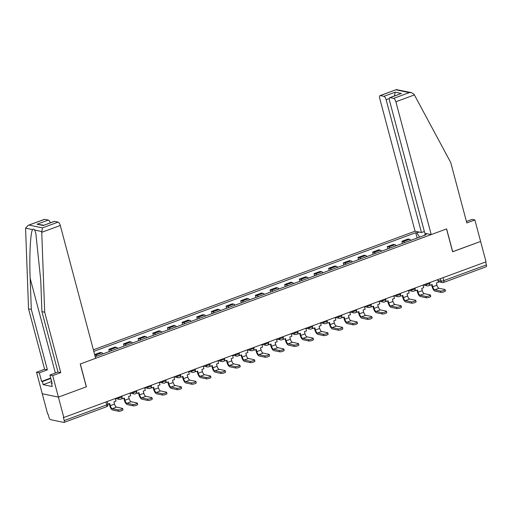 <?xml version="1.0" encoding="UTF-8"?>
<svg xmlns="http://www.w3.org/2000/svg" width="512" height="512" viewBox="0 0 512 512"><rect width="100%" height="100%" fill="white"/><g stroke="black" fill="none" stroke-linecap="round" stroke-linejoin="round"><path stroke-width="0.77" d="M28.128 225.357L44.429 219.347A3.258 1.261 69.8 0 1 44.742 219.328L28.128 225.357L25.613 228.154L25.6 228.941L28.538 308.832L44.614 369.261L36.531 372.237L47.68 414.125L48.147 414.221L48.992 417.395A2.17 0.838 -110.2 0 0 50.483 419.642L63.808 422.426A2.17 0.838 -110.2 0 0 64.013 422.419A2.17 0.838 -110.2 0 0 64.205 420.576L106.758 404.883A2.17 0.474 -14.9 0 0 107.917 404.128L109.702 403.456L110.291 405.658A2.931 1.133 -110.2 0 0 112.294 408.691L118.157 409.914A2.445 0.531 -14.9 0 0 120.883 409.51A2.445 0.531 -14.9 0 0 122.63 408.506A2.445 0.531 -14.9 0 0 122.387 408.352L116.525 407.13L112.294 408.691M389.267 98.554L386.125 99.718L421.472 232.544L415.066 231.206L93.376 349.818M51.494 381.581L43.174 384.653L52.256 386.547L51.443 383.475L52.192 383.635L49.907 375.034L52.685 375.61L58.406 397.12L42.259 393.741L58.406 397.12L63.827 417.498L486.029 261.837L480.602 241.453L452.589 251.718M54.483 221.363L43.213 225.523L54.176 221.382A3.258 1.261 69.8 0 1 54.483 221.363L58.067 222.112A3.258 1.261 69.8 0 1 60.294 225.478L95.635 358.31L80.23 363.994L86.31 386.829L58.406 397.12L86.4 386.797L80.326 363.962L446.528 228.941L452.608 251.776L480.602 241.453L474.88 219.949L472.102 219.366L466.413 221.466M63.827 417.498L63.36 417.402L64.205 420.576M485.619 261.984L486.4 264.909A2.17 0.838 69.8 0 1 486.208 266.752L443.654 282.445A2.17 0.838 -110.2 0 0 443.84 280.602L486.4 264.909M410.95 240.314A4.992 1.926 -110.2 0 0 409.555 239.296L408.122 238.995L401.92 241.28L403.36 241.581A4.992 1.926 69.8 0 1 404.749 242.598M402.496 243.43L401.92 241.28M396.294 245.722A4.992 1.926 -110.2 0 0 394.899 244.698L393.466 244.397L387.264 246.688L388.704 246.989A4.992 1.926 69.8 0 1 390.093 248.006M387.84 248.838L387.264 246.688M381.638 251.123A4.992 1.926 -110.2 0 0 380.243 250.106L378.81 249.805L372.608 252.09L374.048 252.39A4.992 1.926 69.8 0 1 375.437 253.408M373.184 254.24L372.608 252.09M366.982 256.525A4.992 1.926 -110.2 0 0 365.594 255.507L364.154 255.206L357.952 257.491L359.392 257.792A4.992 1.926 69.8 0 1 360.781 258.81M358.528 259.642L357.952 257.491M352.326 261.933A4.992 1.926 -110.2 0 0 350.938 260.909L349.498 260.608L343.296 262.899L344.736 263.2A4.992 1.926 69.8 0 1 346.125 264.218M343.872 265.05L343.296 262.899M337.67 267.334A4.992 1.926 -110.2 0 0 336.282 266.317L334.842 266.016L328.64 268.301L330.08 268.602A4.992 1.926 69.8 0 1 331.469 269.619M329.216 270.451L328.64 268.301M323.014 272.736A4.992 1.926 -110.2 0 0 321.626 271.718L320.186 271.418L313.984 273.702L315.424 274.003A4.992 1.926 69.8 0 1 316.813 275.021M314.56 275.853L313.984 273.702M308.358 278.138A4.992 1.926 -110.2 0 0 306.97 277.12L305.53 276.819L299.328 279.11L300.768 279.405A4.992 1.926 69.8 0 1 302.157 280.429M299.904 281.261L299.328 279.11M293.702 283.546A4.992 1.926 -110.2 0 0 292.314 282.528L290.874 282.227L284.678 284.512L286.112 284.813A4.992 1.926 69.8 0 1 287.501 285.83M285.248 286.662L284.678 284.512M279.046 288.947A4.992 1.926 -110.2 0 0 277.658 287.93L276.218 287.629L270.022 289.914L271.456 290.214A4.992 1.926 69.8 0 1 272.845 291.232M270.592 292.064L270.022 289.914M264.39 294.349A4.992 1.926 -110.2 0 0 263.002 293.331L261.562 293.03L255.366 295.322L256.8 295.616A4.992 1.926 69.8 0 1 258.195 296.64M255.936 297.472L255.366 295.322M249.734 299.757A4.992 1.926 -110.2 0 0 248.346 298.739L246.906 298.438L240.71 300.723L242.144 301.024A4.992 1.926 69.8 0 1 243.539 302.042M241.28 302.874L240.71 300.723M235.078 305.158A4.992 1.926 -110.2 0 0 233.69 304.141L232.256 303.84L226.054 306.125L227.488 306.426A4.992 1.926 69.8 0 1 228.883 307.443M226.624 308.275L226.054 306.125M220.422 310.56A4.992 1.926 -110.2 0 0 219.034 309.542L217.6 309.242L211.398 311.526L212.832 311.827A4.992 1.926 69.8 0 1 214.227 312.851M211.968 313.683L211.398 311.526M205.773 315.968A4.992 1.926 -110.2 0 0 204.378 314.944L202.944 314.65L196.742 316.934L198.176 317.235A4.992 1.926 69.8 0 1 199.571 318.253M197.312 319.085L196.742 316.934M191.117 321.37A4.992 1.926 -110.2 0 0 189.722 320.352L188.288 320.051L182.086 322.336L183.52 322.637A4.992 1.926 69.8 0 1 184.915 323.654M182.656 324.486L182.086 322.336M176.461 326.771A4.992 1.926 -110.2 0 0 175.066 325.754L173.632 325.453L167.43 327.738L168.864 328.038A4.992 1.926 69.8 0 1 170.259 329.062M168 329.888L167.43 327.738M161.805 332.179A4.992 1.926 -110.2 0 0 160.41 331.155L158.976 330.861L152.774 333.146L154.208 333.446A4.992 1.926 69.8 0 1 155.603 334.464M153.344 335.296L152.774 333.146M147.149 337.581A4.992 1.926 -110.2 0 0 145.754 336.563L144.32 336.262L138.118 338.547L139.552 338.848A4.992 1.926 69.8 0 1 140.947 339.866M138.688 340.698L138.118 338.547M132.493 342.982A4.992 1.926 -110.2 0 0 131.098 341.965L129.664 341.664L123.462 343.949L124.896 344.25A4.992 1.926 69.8 0 1 126.291 345.267M124.032 346.099L123.462 343.949M117.837 348.39A4.992 1.926 -110.2 0 0 116.442 347.366L115.008 347.066L108.806 349.357L110.24 349.658A4.992 1.926 69.8 0 1 111.635 350.675M109.376 351.507L108.806 349.357M103.181 353.792A4.992 1.926 -110.2 0 0 101.786 352.774L100.352 352.474L94.643 354.579M94.726 354.88L95.584 355.059A4.992 1.926 69.8 0 1 96.979 356.077M427.098 233.722L424.749 234.586L424.602 235.283M95.219 356.73L425.856 234.822L424.749 234.586M419.61 237.12L416.838 232.934L415.731 232.704L93.798 351.398M416.838 232.934L419.187 232.07M417.152 238.029L415.731 232.704M440.582 291.034A2.445 0.531 -14.9 0 0 443.309 290.63A2.445 0.531 -14.9 0 0 445.062 289.626A2.445 0.531 -14.9 0 0 444.813 289.478L438.95 288.25L434.726 289.811L440.582 291.034L440.941 292.365L435.078 291.142A4.346 1.677 69.8 0 1 432.102 286.65L431.603 284.768M445.062 289.626L445.414 290.957A2.445 0.531 165.1 0 1 443.661 291.962A2.445 0.531 165.1 0 1 440.941 292.365M429.792 284.326L430.061 285.338L432.128 284.576L432.717 286.778A2.931 1.133 -110.2 0 0 434.726 289.811M430.061 285.338L429.421 285.088M437.728 279.642L438.426 282.253L436.358 283.014L436.941 285.216A2.931 1.133 -110.2 0 0 438.95 288.25M431.219 234.586L395.872 101.754A3.258 1.261 -110.2 0 0 393.645 98.387L390.067 97.638A3.258 1.261 -110.2 0 0 389.754 97.651A3.258 1.261 -110.2 0 0 389.472 100.416L424.813 233.248L431.219 234.586L446.624 228.902L452.704 251.744M393.645 98.387L409.286 92.614L411.462 92.646L414.016 94.234L450.726 162.502L466.803 222.925L474.88 219.949M386.125 99.718A3.258 1.261 -110.2 0 0 383.898 96.346L380.32 95.597A3.258 1.261 -110.2 0 0 380.013 95.616A3.258 1.261 -110.2 0 0 379.725 98.374L415.066 231.206M424.346 231.488L421.472 232.544M389.754 97.651L401.338 93.478L390.067 97.638M383.898 96.346L395.168 92.192L394.445 95.923M411.462 92.646L396.314 89.606L380.32 95.597M60.294 225.478L41.747 232.32L42.419 227.878L58.067 222.112M49.907 375.034L57.984 372.051L41.907 311.629L40.768 280.589L35.859 233.446L34.669 230.048C34.029 228.979 33.344 228.838 32.621 229.619C30.432 232.038 29.216 256.294 30.17 278.374L31.315 309.414L47.392 369.837L39.309 372.819L41.6 381.421L50.714 378.061M41.907 311.629L44.685 312.211L60.762 372.634L52.685 375.61M41.747 232.32L44.685 312.211M57.984 372.051L60.762 372.634M44.742 219.328L48.32 220.077A3.258 1.261 69.8 0 1 50.349 222.797M43.174 384.653L42.355 381.581L41.6 381.421M36.531 372.237L39.309 372.819M44.614 369.261L47.392 369.837M28.538 308.832L31.315 309.414M51.443 383.475L52.09 383.238M50.816 378.458L42.355 381.581M43.782 225.216L37.043 224.23L48.32 220.077M51.955 383.29L51.046 379.872M425.926 296.435A2.445 0.531 -14.9 0 0 428.653 296.032A2.445 0.531 -14.9 0 0 430.406 295.027A2.445 0.531 -14.9 0 0 430.157 294.88L424.294 293.651L420.07 295.213L425.926 296.435L426.285 297.766L420.422 296.544A4.346 1.677 69.8 0 1 417.446 292.051L416.947 290.176M430.406 295.027L430.758 296.358A2.445 0.531 165.1 0 1 429.005 297.363A2.445 0.531 165.1 0 1 426.285 297.766M415.142 289.734L415.405 290.739L417.472 289.978L418.061 292.179A2.931 1.133 -110.2 0 0 420.07 295.213M415.405 290.739L414.765 290.49M423.072 285.043L423.77 287.661L421.702 288.422L422.291 290.624A2.931 1.133 -110.2 0 0 424.294 293.651M411.27 301.843A2.445 0.531 -14.9 0 0 413.997 301.434A2.445 0.531 -14.9 0 0 415.75 300.435A2.445 0.531 -14.9 0 0 415.501 300.282L409.638 299.059L405.414 300.614L411.27 301.843L411.629 303.174L405.766 301.946A4.346 1.677 69.8 0 1 402.79 297.459L402.291 295.578M415.75 300.435L416.102 301.766A2.445 0.531 165.1 0 1 414.349 302.765A2.445 0.531 165.1 0 1 411.629 303.174M400.486 295.136L400.755 296.147L402.816 295.386L403.405 297.587A2.931 1.133 -110.2 0 0 405.414 300.614M400.755 296.147L400.109 295.891M408.416 290.451L409.114 293.062L407.046 293.824L407.635 296.026A2.931 1.133 -110.2 0 0 409.638 299.059M396.621 307.245A2.445 0.531 -14.9 0 0 399.341 306.842A2.445 0.531 -14.9 0 0 401.094 305.837A2.445 0.531 -14.9 0 0 400.845 305.683L394.982 304.461L390.758 306.022L396.621 307.245L396.973 308.576L391.11 307.354A4.346 1.677 69.8 0 1 388.134 302.861L387.635 300.979M401.094 305.837L401.446 307.168A2.445 0.531 165.1 0 1 399.699 308.173A2.445 0.531 165.1 0 1 396.973 308.576M385.83 300.538L386.099 301.549L388.16 300.787L388.749 302.989A2.931 1.133 -110.2 0 0 390.758 306.022M386.099 301.549L385.453 301.299M393.76 295.853L394.458 298.464L392.39 299.226L392.979 301.427A2.931 1.133 -110.2 0 0 394.982 304.461M381.965 312.646A2.445 0.531 -14.9 0 0 384.685 312.243A2.445 0.531 -14.9 0 0 386.438 311.238A2.445 0.531 -14.9 0 0 386.189 311.091L380.326 309.862L376.102 311.424L381.965 312.646L382.317 313.978L376.454 312.755A4.346 1.677 69.8 0 1 373.478 308.262L372.979 306.387M386.438 311.238L386.79 312.57A2.445 0.531 165.1 0 1 385.043 313.574A2.445 0.531 165.1 0 1 382.317 313.978M371.174 305.946L371.443 306.95L373.51 306.189L374.093 308.39A2.931 1.133 -110.2 0 0 376.102 311.424M371.443 306.95L370.797 306.701M379.104 301.254L379.802 303.872L377.734 304.634L378.323 306.835A2.931 1.133 -110.2 0 0 380.326 309.862M367.309 318.054A2.445 0.531 -14.9 0 0 370.029 317.645A2.445 0.531 -14.9 0 0 371.782 316.646A2.445 0.531 -14.9 0 0 371.533 316.493L365.67 315.27L361.446 316.826L367.309 318.054L367.661 319.386L361.798 318.157A4.346 1.677 69.8 0 1 358.822 313.67L358.323 311.789M371.782 316.646L372.134 317.978A2.445 0.531 165.1 0 1 370.387 318.976A2.445 0.531 165.1 0 1 367.661 319.386M356.518 311.347L356.787 312.358L358.854 311.597L359.437 313.798A2.931 1.133 -110.2 0 0 361.446 316.826M356.787 312.358L356.141 312.102M364.448 306.662L365.146 309.274L363.078 310.035L363.667 312.237A2.931 1.133 -110.2 0 0 365.67 315.27M352.653 323.456A2.445 0.531 -14.9 0 0 355.373 323.053A2.445 0.531 -14.9 0 0 357.126 322.048A2.445 0.531 -14.9 0 0 356.877 321.894L351.014 320.672L346.79 322.227L352.653 323.456L353.005 324.787L347.142 323.565A4.346 1.677 69.8 0 1 344.173 319.072L343.667 317.19M357.126 322.048L357.478 323.379A2.445 0.531 165.1 0 1 355.731 324.384A2.445 0.531 165.1 0 1 353.005 324.787M341.862 316.749L342.131 317.76L344.198 316.998L344.781 319.2A2.931 1.133 -110.2 0 0 346.79 322.227M342.131 317.76L341.485 317.51M349.792 312.064L350.49 314.675L348.422 315.437L349.011 317.638A2.931 1.133 -110.2 0 0 351.014 320.672M337.997 328.858A2.445 0.531 -14.9 0 0 340.717 328.454A2.445 0.531 -14.9 0 0 342.47 327.45A2.445 0.531 -14.9 0 0 342.221 327.302L336.358 326.074L332.134 327.635L337.997 328.858L338.349 330.189L332.486 328.966A4.346 1.677 69.8 0 1 329.517 324.474L329.011 322.598M342.47 327.45L342.822 328.781A2.445 0.531 165.1 0 1 341.075 329.786A2.445 0.531 165.1 0 1 338.349 330.189M327.206 322.157L327.475 323.162L329.542 322.4L330.125 324.602A2.931 1.133 -110.2 0 0 332.134 327.635M327.475 323.162L326.829 322.912M335.142 317.466L335.834 320.083L333.766 320.845L334.355 323.046A2.931 1.133 -110.2 0 0 336.358 326.074M323.341 334.266A2.445 0.531 -14.9 0 0 326.061 333.856A2.445 0.531 -14.9 0 0 327.814 332.858A2.445 0.531 -14.9 0 0 327.565 332.704L321.702 331.482L317.478 333.037L323.341 334.266L323.693 335.597L317.83 334.368A4.346 1.677 69.8 0 1 314.861 329.882L314.355 328M327.814 332.858L328.166 334.189A2.445 0.531 165.1 0 1 326.419 335.187A2.445 0.531 165.1 0 1 323.693 335.597M312.55 327.558L312.819 328.57L314.886 327.802L315.469 330.01A2.931 1.133 -110.2 0 0 317.478 333.037M312.819 328.57L312.173 328.314M320.486 322.867L321.178 325.485L319.11 326.246L319.699 328.448A2.931 1.133 -110.2 0 0 321.702 331.482M308.685 339.667A2.445 0.531 -14.9 0 0 311.405 339.264A2.445 0.531 -14.9 0 0 313.158 338.259A2.445 0.531 -14.9 0 0 312.909 338.106L307.046 336.883L302.822 338.438L308.685 339.667L309.037 340.998L303.174 339.77A4.346 1.677 69.8 0 1 300.205 335.283L299.699 333.402M313.158 338.259L313.51 339.59A2.445 0.531 165.1 0 1 311.763 340.595A2.445 0.531 165.1 0 1 309.037 340.998M297.894 332.96L298.163 333.971L300.23 333.21L300.813 335.411A2.931 1.133 -110.2 0 0 302.822 338.438M298.163 333.971L297.517 333.722M305.83 328.275L306.522 330.886L304.454 331.648L305.043 333.85A2.931 1.133 -110.2 0 0 307.046 336.883M294.029 345.069A2.445 0.531 -14.9 0 0 296.749 344.666A2.445 0.531 -14.9 0 0 298.502 343.661A2.445 0.531 -14.9 0 0 298.253 343.514L292.39 342.285L288.166 343.846L294.029 345.069L294.381 346.4L288.518 345.178A4.346 1.677 69.8 0 1 285.549 340.685L285.05 338.803M298.502 343.661L298.854 344.992A2.445 0.531 165.1 0 1 297.107 345.997A2.445 0.531 165.1 0 1 294.381 346.4M283.238 338.368L283.507 339.373L285.574 338.611L286.157 340.813A2.931 1.133 -110.2 0 0 288.166 343.846M283.507 339.373L282.861 339.123M291.174 333.677L291.866 336.288L289.798 337.056L290.387 339.258A2.931 1.133 -110.2 0 0 292.39 342.285M279.373 350.477A2.445 0.531 -14.9 0 0 282.099 350.067A2.445 0.531 -14.9 0 0 283.846 349.069A2.445 0.531 -14.9 0 0 283.597 348.915L277.741 347.693L273.51 349.248L279.373 350.477L279.725 351.808L273.862 350.579A4.346 1.677 69.8 0 1 270.893 346.086L270.394 344.211M283.846 349.069L284.198 350.4A2.445 0.531 165.1 0 1 282.451 351.398A2.445 0.531 165.1 0 1 279.725 351.808M268.582 343.77L268.851 344.781L270.918 344.013L271.501 346.214A2.931 1.133 -110.2 0 0 273.51 349.248M268.851 344.781L268.205 344.525M276.518 339.078L277.21 341.696L275.142 342.458L275.731 344.659A2.931 1.133 -110.2 0 0 277.741 347.693M264.717 355.878A2.445 0.531 -14.9 0 0 267.443 355.475A2.445 0.531 -14.9 0 0 269.19 354.47A2.445 0.531 -14.9 0 0 268.941 354.317L263.085 353.094L258.854 354.65L264.717 355.878L265.069 357.21L259.206 355.981A4.346 1.677 69.8 0 1 256.237 351.494L255.738 349.613M269.19 354.47L269.542 355.802A2.445 0.531 165.1 0 1 267.795 356.806A2.445 0.531 165.1 0 1 265.069 357.21M253.926 349.171L254.195 350.182L256.262 349.421L256.845 351.622A2.931 1.133 -110.2 0 0 258.854 354.65M254.195 350.182L253.549 349.933M261.862 344.486L262.554 347.098L260.486 347.859L261.075 350.061A2.931 1.133 -110.2 0 0 263.085 353.094M250.061 361.28A2.445 0.531 -14.9 0 0 252.787 360.877A2.445 0.531 -14.9 0 0 254.534 359.872A2.445 0.531 -14.9 0 0 254.291 359.725L248.429 358.496L244.198 360.058L250.061 361.28L250.413 362.611L244.55 361.389A4.346 1.677 69.8 0 1 241.581 356.896L241.082 355.014M254.534 359.872L254.886 361.203A2.445 0.531 165.1 0 1 253.139 362.208A2.445 0.531 165.1 0 1 250.413 362.611M239.27 354.573L239.539 355.584L241.606 354.822L242.189 357.024A2.931 1.133 -110.2 0 0 244.198 360.058M239.539 355.584L238.893 355.334M247.206 349.888L247.898 352.499L245.83 353.267L246.419 355.469A2.931 1.133 -110.2 0 0 248.429 358.496M235.405 366.682A2.445 0.531 -14.9 0 0 238.131 366.278A2.445 0.531 -14.9 0 0 239.878 365.28A2.445 0.531 -14.9 0 0 239.635 365.126L233.773 363.898L229.542 365.459L235.405 366.682L235.757 368.013L229.894 366.79A4.346 1.677 69.8 0 1 226.925 362.298L226.426 360.422M239.878 365.28L240.23 366.611A2.445 0.531 165.1 0 1 238.483 367.61A2.445 0.531 165.1 0 1 235.757 368.013M224.614 359.981L224.883 360.986L226.95 360.224L227.539 362.426A2.931 1.133 -110.2 0 0 229.542 365.459M224.883 360.986L224.237 360.736M232.55 355.29L233.242 357.907L231.181 358.669L231.763 360.87A2.931 1.133 -110.2 0 0 233.773 363.898M220.749 372.09A2.445 0.531 -14.9 0 0 223.475 371.68A2.445 0.531 -14.9 0 0 225.222 370.682A2.445 0.531 -14.9 0 0 224.979 370.528L219.117 369.306L214.886 370.861L220.749 372.09L221.101 373.421L215.238 372.192A4.346 1.677 69.8 0 1 212.269 367.706L211.77 365.824M225.222 370.682L225.574 372.013A2.445 0.531 165.1 0 1 223.827 373.018A2.445 0.531 165.1 0 1 221.101 373.421M209.958 365.382L210.227 366.394L212.294 365.632L212.883 367.834A2.931 1.133 -110.2 0 0 214.886 370.861M210.227 366.394L209.581 366.144M217.894 360.698L218.592 363.309L216.525 364.07L217.107 366.272A2.931 1.133 -110.2 0 0 219.117 369.306M206.093 377.491A2.445 0.531 -14.9 0 0 208.819 377.088A2.445 0.531 -14.9 0 0 210.566 376.083A2.445 0.531 -14.9 0 0 210.323 375.936L204.461 374.707L200.23 376.269L206.093 377.491L206.445 378.822L200.589 377.6A4.346 1.677 69.8 0 1 197.613 373.107L197.114 371.226M210.566 376.083L210.925 377.414A2.445 0.531 165.1 0 1 209.171 378.419A2.445 0.531 165.1 0 1 206.445 378.822M195.302 370.784L195.571 371.795L197.638 371.034L198.227 373.235A2.931 1.133 -110.2 0 0 200.23 376.269M195.571 371.795L194.925 371.546M203.238 366.099L203.936 368.71L201.869 369.472L202.451 371.674A2.931 1.133 -110.2 0 0 204.461 374.707M191.437 382.893A2.445 0.531 -14.9 0 0 194.163 382.49A2.445 0.531 -14.9 0 0 195.91 381.485A2.445 0.531 -14.9 0 0 195.667 381.338L189.805 380.109L185.574 381.67L191.437 382.893L191.789 384.224L185.933 383.002A4.346 1.677 69.8 0 1 182.957 378.509L182.458 376.634M195.91 381.485L196.269 382.822A2.445 0.531 165.1 0 1 194.515 383.821A2.445 0.531 165.1 0 1 191.789 384.224M180.646 376.192L180.915 377.197L182.982 376.435L183.571 378.637A2.931 1.133 -110.2 0 0 185.574 381.67M180.915 377.197L180.269 376.947M188.582 371.501L189.28 374.118L187.213 374.88L187.795 377.082A2.931 1.133 -110.2 0 0 189.805 380.109M176.781 388.301A2.445 0.531 -14.9 0 0 179.507 387.891A2.445 0.531 -14.9 0 0 181.254 386.893A2.445 0.531 -14.9 0 0 181.011 386.739L175.149 385.517L170.918 387.072L176.781 388.301L177.139 389.632L171.277 388.403A4.346 1.677 69.8 0 1 168.301 383.917L167.802 382.035M181.254 386.893L181.613 388.224A2.445 0.531 165.1 0 1 179.859 389.222A2.445 0.531 165.1 0 1 177.139 389.632M165.99 381.594L166.259 382.605L168.326 381.843L168.915 384.045A2.931 1.133 -110.2 0 0 170.918 387.072M166.259 382.605L165.613 382.349M173.926 376.909L174.624 379.52L172.557 380.282L173.139 382.483A2.931 1.133 -110.2 0 0 175.149 385.517M162.125 393.702A2.445 0.531 -14.9 0 0 164.851 393.299A2.445 0.531 -14.9 0 0 166.598 392.294A2.445 0.531 -14.9 0 0 166.355 392.141L160.493 390.918L156.262 392.48L162.125 393.702L162.483 395.034L156.621 393.811A4.346 1.677 69.8 0 1 153.645 389.318L153.146 387.437M166.598 392.294L166.957 393.626A2.445 0.531 165.1 0 1 165.203 394.63A2.445 0.531 165.1 0 1 162.483 395.034M151.334 386.995L151.603 388.006L153.67 387.245L154.259 389.446A2.931 1.133 -110.2 0 0 156.262 392.48M151.603 388.006L150.957 387.757M159.27 382.31L159.968 384.922L157.901 385.683L158.483 387.885A2.931 1.133 -110.2 0 0 160.493 390.918M147.469 399.104A2.445 0.531 -14.9 0 0 150.195 398.701A2.445 0.531 -14.9 0 0 151.942 397.696A2.445 0.531 -14.9 0 0 151.699 397.549L145.837 396.32L141.606 397.882L147.469 399.104L147.827 400.435L141.965 399.213A4.346 1.677 69.8 0 1 138.989 394.72L138.49 392.845M151.942 397.696L152.301 399.027A2.445 0.531 165.1 0 1 150.547 400.032A2.445 0.531 165.1 0 1 147.827 400.435M136.678 392.403L136.947 393.408L139.014 392.646L139.603 394.848A2.931 1.133 -110.2 0 0 141.606 397.882M136.947 393.408L136.307 393.158M144.614 387.712L145.312 390.33L143.245 391.091L143.827 393.293A2.931 1.133 -110.2 0 0 145.837 396.32M132.813 404.512A2.445 0.531 -14.9 0 0 135.539 404.102A2.445 0.531 -14.9 0 0 137.286 403.104A2.445 0.531 -14.9 0 0 137.043 402.95L131.181 401.728L126.95 403.283L132.813 404.512L133.171 405.843L127.309 404.614A4.346 1.677 69.8 0 1 124.333 400.128L123.834 398.246M137.286 403.104L137.645 404.435A2.445 0.531 165.1 0 1 135.891 405.434A2.445 0.531 165.1 0 1 133.171 405.843M122.022 397.805L122.291 398.816L124.358 398.054L124.947 400.256A2.931 1.133 -110.2 0 0 126.95 403.283M122.291 398.816L121.651 398.56M129.958 393.12L130.656 395.731L128.589 396.493L129.171 398.694A2.931 1.133 -110.2 0 0 131.181 401.728M122.63 408.506L122.989 409.837A2.445 0.531 165.1 0 1 121.235 410.842A2.445 0.531 165.1 0 1 118.515 411.245L112.653 410.022A4.346 1.677 69.8 0 1 109.677 405.53L109.178 403.648M115.302 398.522L116 401.133L113.933 401.894L114.515 404.096A2.931 1.133 -110.2 0 0 116.525 407.13M117.318 397.779L118.048 397.926A2.17 0.474 -14.9 0 0 120.87 397.434A2.17 0.474 -14.9 0 0 122.029 396.678L121.875 396.096M131.974 392.371L132.704 392.525A2.17 0.474 -14.9 0 0 135.526 392.032A2.17 0.474 -14.9 0 0 136.685 391.277L136.531 390.694M146.63 386.97L147.36 387.123A2.17 0.474 -14.9 0 0 150.182 386.624A2.17 0.474 -14.9 0 0 151.341 385.869L151.187 385.293M161.286 381.568L162.016 381.715A2.17 0.474 -14.9 0 0 164.838 381.222A2.17 0.474 -14.9 0 0 165.997 380.467L165.843 379.885M175.942 376.16L176.672 376.314A2.17 0.474 -14.9 0 0 179.494 375.821A2.17 0.474 -14.9 0 0 180.653 375.066L180.499 374.483M190.598 370.758L191.328 370.912A2.17 0.474 -14.9 0 0 194.15 370.413A2.17 0.474 -14.9 0 0 195.309 369.658L195.149 369.082M205.254 365.357L205.984 365.51A2.17 0.474 -14.9 0 0 208.806 365.011A2.17 0.474 -14.9 0 0 209.965 364.256L209.805 363.68M219.91 359.949L220.64 360.102A2.17 0.474 -14.9 0 0 223.462 359.61A2.17 0.474 -14.9 0 0 224.614 358.854L224.461 358.272M234.566 354.547L235.296 354.701A2.17 0.474 -14.9 0 0 238.118 354.202A2.17 0.474 -14.9 0 0 239.27 353.446L239.117 352.87M249.222 349.146L249.952 349.299A2.17 0.474 -14.9 0 0 252.774 348.8A2.17 0.474 -14.9 0 0 253.926 348.045L253.773 347.469M263.878 343.738L264.608 343.891A2.17 0.474 -14.9 0 0 267.43 343.398A2.17 0.474 -14.9 0 0 268.582 342.643L268.429 342.061M278.534 338.336L279.264 338.49A2.17 0.474 -14.9 0 0 282.086 337.99A2.17 0.474 -14.9 0 0 283.238 337.235L283.085 336.659M293.19 332.934L293.92 333.088A2.17 0.474 -14.9 0 0 296.742 332.589A2.17 0.474 -14.9 0 0 297.894 331.834L297.741 331.258M307.846 327.533L308.576 327.68A2.17 0.474 -14.9 0 0 311.398 327.187A2.17 0.474 -14.9 0 0 312.55 326.432L312.397 325.85M322.502 322.125L323.232 322.278A2.17 0.474 -14.9 0 0 326.048 321.786A2.17 0.474 -14.9 0 0 327.206 321.03L327.053 320.448M337.158 316.723L337.888 316.877A2.17 0.474 -14.9 0 0 340.704 316.378A2.17 0.474 -14.9 0 0 341.862 315.622L341.709 315.046M351.814 311.322L352.544 311.469A2.17 0.474 -14.9 0 0 355.36 310.976A2.17 0.474 -14.9 0 0 356.518 310.221L356.365 309.638M366.47 305.914L367.2 306.067A2.17 0.474 -14.9 0 0 370.016 305.574A2.17 0.474 -14.9 0 0 371.174 304.819L371.021 304.237M381.126 300.512L381.856 300.666A2.17 0.474 -14.9 0 0 384.672 300.166A2.17 0.474 -14.9 0 0 385.83 299.411L385.677 298.835M395.782 295.11L396.512 295.258A2.17 0.474 -14.9 0 0 399.328 294.765A2.17 0.474 -14.9 0 0 400.486 294.01L400.333 293.427M410.438 289.702L411.168 289.856A2.17 0.474 -14.9 0 0 413.984 289.363A2.17 0.474 -14.9 0 0 415.142 288.608L414.989 288.026M425.094 284.301L425.818 284.454A2.17 0.474 -14.9 0 0 428.64 283.955A2.17 0.474 -14.9 0 0 429.798 283.2L429.645 282.624M437.946 280.454L441.024 281.101A2.17 0.474 -14.9 0 0 443.84 280.602L443.066 277.677M440.371 278.669L441.024 281.101A2.17 1.946 -78.2 0 0 442.458 282.528A2.17 2.17 0 0 0 443.654 282.445A2.17 0.838 -110.2 0 1 443.443 282.451A2.17 1.946 -78.2 0 1 442.458 282.528L438.266 281.651M117.946 397.549L118.048 397.926A2.17 1.946 101.8 0 0 119.488 399.36A2.17 2.17 0 0 0 122.029 396.678M132.602 392.141L132.704 392.525A2.17 1.946 101.8 0 0 134.138 393.958A2.17 2.17 0 0 0 136.685 391.277M147.258 386.739L147.36 387.123A2.17 1.946 101.8 0 0 148.794 388.557A2.17 2.17 0 0 0 151.341 385.869M161.914 381.338L162.016 381.715A2.17 1.946 101.8 0 0 163.45 383.149A2.17 2.17 0 0 0 165.997 380.467M176.57 375.93L176.672 376.314A2.17 1.946 101.8 0 0 178.106 377.747A2.17 2.17 0 0 0 180.653 375.066M191.226 370.528L191.328 370.912A2.17 1.946 101.8 0 0 192.762 372.346A2.17 2.17 0 0 0 195.309 369.658M205.882 365.126L205.984 365.51A2.17 1.946 101.8 0 0 207.418 366.938A2.17 2.17 0 0 0 209.965 364.256M220.538 359.718L220.64 360.102A2.17 1.946 101.8 0 0 222.074 361.536A2.17 2.17 0 0 0 224.614 358.854M235.194 354.317L235.296 354.701A2.17 1.946 101.8 0 0 236.73 356.134A2.17 2.17 0 0 0 239.27 353.446M249.85 348.915L249.952 349.299A2.17 1.946 101.8 0 0 251.386 350.726A2.17 2.17 0 0 0 253.926 348.045M264.506 343.507L264.608 343.891A2.17 1.946 101.8 0 0 266.042 345.325A2.17 2.17 0 0 0 268.582 342.643M279.162 338.106L279.264 338.49A2.17 1.946 101.8 0 0 280.698 339.923A2.17 2.17 0 0 0 283.238 337.235M293.818 332.704L293.92 333.088A2.17 1.946 101.8 0 0 295.354 334.515A2.17 2.17 0 0 0 297.894 331.834M308.474 327.296L308.576 327.68A2.17 1.946 101.8 0 0 310.01 329.114A2.17 2.17 0 0 0 312.55 326.432M323.13 321.894L323.232 322.278A2.17 1.946 101.8 0 0 324.666 323.712A2.17 2.17 0 0 0 327.206 321.03M337.786 316.493L337.888 316.877A2.17 1.946 101.8 0 0 339.322 318.31A2.17 2.17 0 0 0 341.862 315.622M352.442 311.085L352.544 311.469A2.17 1.946 101.8 0 0 353.978 312.902A2.17 2.17 0 0 0 356.518 310.221M367.098 305.683L367.2 306.067A2.17 1.946 101.8 0 0 368.634 307.501A2.17 2.17 0 0 0 371.174 304.819M381.754 300.282L381.856 300.666A2.17 1.946 101.8 0 0 383.29 302.099A2.17 2.17 0 0 0 385.83 299.411M396.41 294.88L396.512 295.258A2.17 1.946 101.8 0 0 397.946 296.691A2.17 2.17 0 0 0 400.486 294.01M411.066 289.472L411.168 289.856A2.17 1.946 101.8 0 0 412.602 291.29A2.17 2.17 0 0 0 415.142 288.608M425.722 284.07L425.818 284.454A2.17 1.946 101.8 0 0 427.258 285.888A2.17 2.17 0 0 0 429.798 283.2M110.24 349.658L116.442 347.366M124.896 344.25L131.098 341.965M139.552 338.848L145.754 336.563M154.208 333.446L160.41 331.155M168.864 328.038L175.066 325.754M183.52 322.637L189.722 320.352M198.176 317.235L204.378 314.944M212.832 311.827L219.034 309.542M227.488 306.426L233.69 304.141M242.144 301.024L248.346 298.739M256.8 295.616L263.002 293.331M271.456 290.214L277.658 287.93M286.112 284.813L292.314 282.528M300.768 279.405L306.97 277.12M315.424 274.003L321.626 271.718M330.08 268.602L336.282 266.317M344.736 263.2L350.938 260.909M359.392 257.792L365.594 255.507M374.048 252.39L380.243 250.106M388.704 246.989L394.899 244.698M403.36 241.581L409.555 239.296M95.584 355.059L101.786 352.774M105.984 401.958L106.758 404.883A2.17 0.838 -110.2 0 1 106.566 406.726A2.17 2.17 0 0 0 107.917 404.128L107.219 401.504M106.362 406.739A2.17 0.838 -110.2 0 0 106.566 406.726L64.013 422.419M436.941 285.216L432.717 286.778M409.286 92.614L395.962 89.83M395.168 92.192L401.338 93.478M414.419 94.912L395.872 101.754M41.677 231.514L34.669 230.048M32.621 229.619L25.613 228.154M29.101 225.094L42.419 227.878M43.213 225.523L37.043 224.23M55.354 373.024L30.17 278.374M422.291 290.624L418.061 292.179M407.635 296.026L403.405 297.587M392.979 301.427L388.749 302.989M378.323 306.835L374.093 308.39M363.667 312.237L359.437 313.798M349.011 317.638L344.781 319.2M334.355 323.046L330.125 324.602M319.699 328.448L315.469 330.01M305.043 333.85L300.813 335.411M290.387 339.258L286.157 340.813M275.731 344.659L271.501 346.214M261.075 350.061L256.845 351.622M246.419 355.469L242.189 357.024M231.763 360.87L227.539 362.426M217.107 366.272L212.883 367.834M202.451 371.674L198.227 373.235M187.795 377.082L183.571 378.637M173.139 382.483L168.915 384.045M158.483 387.885L154.259 389.446M143.827 393.293L139.603 394.848M129.171 398.694L124.947 400.256M118.515 411.245L118.157 409.914M114.515 404.096L110.291 405.658M423.13 285.024L427.258 285.888M408.474 290.426L412.602 291.29M393.818 295.834L397.946 296.691M379.162 301.235L383.29 302.099M364.506 306.637L368.634 307.501M349.85 312.045L353.978 312.902M335.2 317.446L339.322 318.31M320.544 322.848L324.666 323.712M305.888 328.25L310.01 329.114M291.232 333.658L295.354 334.515M276.576 339.059L280.698 339.923M261.92 344.461L266.042 345.325M247.264 349.869L251.386 350.726M232.608 355.27L236.73 356.134M217.952 360.672L222.074 361.536M203.296 366.08L207.418 366.938M188.64 371.482L192.762 372.346M173.984 376.883L178.106 377.747M159.328 382.291L163.45 383.149M144.672 387.693L148.794 388.557M130.016 393.094L134.138 393.958M115.36 398.502L119.488 399.36M380.013 95.616L396.314 89.606"/></g></svg>
